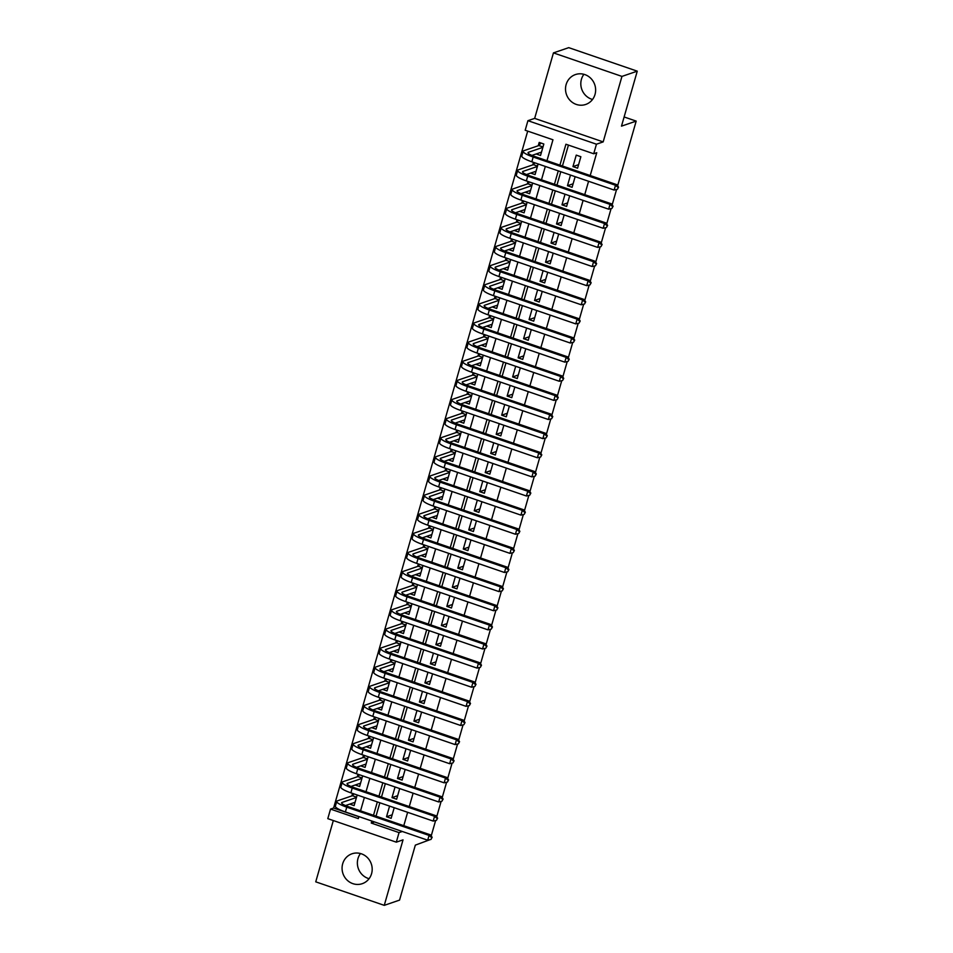 <?xml version="1.0" encoding="UTF-8"?>
<svg xmlns="http://www.w3.org/2000/svg" width="953" height="953" viewBox="0 0 953 953"><rect width="100%" height="100%" fill="white"/><g stroke="black" fill="none" stroke-linecap="round" stroke-linejoin="round"><path stroke-width="1.43" d="M592.528 99.469A15.808 14.974 71.1 0 1 581.425 79.313A15.808 14.974 71.1 0 1 583.915 74.298M566.13 84.555A15.808 14.974 -108.9 0 0 570.239 100.577A15.808 14.974 -108.9 0 0 585.69 104.461A15.808 14.974 -108.9 0 0 595.017 94.466A15.808 14.974 -108.9 0 0 590.908 78.432A15.808 14.974 -108.9 0 0 575.445 74.56A15.808 14.974 -108.9 0 0 566.13 84.555M369.085 878.702A15.808 14.974 71.1 0 1 357.983 858.534A15.808 14.974 71.1 0 1 360.472 853.531M342.687 863.775A15.808 14.974 -108.9 0 0 346.797 879.81A15.808 14.974 -108.9 0 0 362.247 883.681A15.808 14.974 -108.9 0 0 371.575 873.687A15.808 14.974 -108.9 0 0 367.465 857.664A15.808 14.974 -108.9 0 0 352.014 853.781A15.808 14.974 -108.9 0 0 342.687 863.775M546.962 160.7L552.966 139.781L525.186 130.251L527.926 120.686L596.447 144.201L593.707 153.767L565.927 144.237L559.923 165.143M534.657 118.386L603.178 141.902L621.952 76.407L637.259 71.165L568.738 47.65L553.443 52.891L534.657 118.386L527.926 120.686M333.324 820.545L315.741 881.835L384.262 905.35L403.036 839.855L396.305 842.166L327.796 818.651L330.536 809.085L358.304 818.615L358.888 816.59M527.7 131.109L333.598 808.037L330.536 809.085M621.952 76.407L553.443 52.891M430.148 839.629L415.329 845.132L399.557 900.108L384.262 905.35M577.578 168.193L580.865 156.721L576.243 155.125L572.956 166.596L577.578 168.193M570.513 175.078L567.464 185.716L572.098 187.312L575.147 176.662M565.034 194.198L561.984 204.847L566.618 206.432L569.668 195.794M559.554 213.329L556.504 223.967L561.126 225.551L564.176 214.913M554.074 232.449L551.013 243.086L555.647 244.683L558.696 234.033M548.583 251.568L545.533 262.206L550.167 263.802L553.216 253.153M543.103 270.688L540.053 281.338L544.675 282.922L547.737 272.284M537.623 289.807L534.573 300.457L539.195 302.041L542.245 291.404M532.131 308.939L529.082 319.577L533.716 321.161L536.765 310.523M526.652 328.058L523.602 338.696L528.236 340.292L531.286 329.643M521.172 347.178L518.122 357.816L522.744 359.412L525.794 348.762M515.692 366.297L512.631 376.947L517.265 378.532L520.314 367.894M510.2 385.417L507.151 396.067L511.785 397.651L514.834 387.013M504.721 404.548L501.671 415.186L506.293 416.771L509.355 406.133M499.241 423.668L496.179 434.306L500.813 435.902L503.863 425.252M493.749 442.788L490.7 453.437L495.334 455.022L498.383 444.372M488.27 461.907L485.22 472.557L489.854 474.141L492.904 463.503M482.79 481.039L479.74 491.677L484.362 493.261L487.412 482.623M477.31 500.158L474.249 510.796L478.882 512.392L481.932 501.743M471.818 519.278L468.769 529.916L473.403 531.512L476.452 520.862M466.339 538.397L463.289 549.047L467.911 550.631L470.973 539.994M460.859 557.517L457.797 568.167L462.431 569.751L465.481 559.113M455.367 576.648L452.318 587.286L456.952 588.871L460.001 578.233M449.887 595.768L446.838 606.406L451.472 608.002L454.521 597.352M444.408 614.888L441.358 625.525L445.98 627.122L449.03 616.472M438.916 634.007L435.866 644.657L440.5 646.241L443.55 635.603M433.436 653.139L430.387 663.776L435.021 665.361L438.07 654.723M427.957 672.258L424.907 682.896L429.529 684.48L432.591 673.842M422.477 691.378L419.415 702.016L424.049 703.612L427.099 692.962M416.985 710.497L413.936 721.147L418.57 722.731L421.619 712.094M411.505 729.617L408.456 740.267L413.078 741.851L416.139 731.213M406.026 748.748L402.976 759.386L407.598 760.97L410.648 750.333M400.534 767.868L397.484 778.506L402.118 780.102L405.168 769.452M395.054 786.987L392.005 797.625L396.639 799.222L399.688 788.572M352.539 793.396L351.812 795.91M358.018 774.277L357.304 776.79M363.498 755.157L362.783 757.671M368.99 736.038L368.263 738.551M374.469 716.906L373.743 719.432M379.949 697.787L379.234 700.3M385.441 678.667L384.714 681.181M390.921 659.547L390.194 662.061M396.4 640.428L395.686 642.941M401.88 621.296L401.165 623.822M407.372 602.177L406.645 604.69M412.852 583.057L412.137 585.571M418.331 563.938L417.617 566.451M423.823 544.806L423.096 547.332M429.303 525.687L428.576 528.2M434.782 506.567L434.068 509.081M440.274 487.448L439.547 489.961M445.754 468.328L445.027 470.842M451.234 449.197L450.519 451.722M456.713 430.077L455.999 432.591M462.205 410.957L461.478 413.471M467.685 391.838L466.958 394.351M473.164 372.718L472.45 375.232M478.656 353.587L477.929 356.1M484.136 334.467L483.409 336.981M489.616 315.348L488.901 317.861M495.095 296.228L494.381 298.742M500.587 277.097L499.86 279.622M506.067 257.977L505.34 260.491M511.547 238.858L510.832 241.371M517.038 219.738L516.312 222.252M522.518 200.618L521.791 203.132M527.998 181.487L527.283 184.012M533.477 162.367L532.763 164.881M333.598 808.037L358.852 816.709M349.715 804.118L354.111 805.63L357.172 794.993M355.195 784.998L359.603 786.511L362.652 775.861M360.687 765.878L365.082 767.391L368.132 756.742M366.166 746.759L370.562 748.26L373.612 737.622M371.646 727.627L376.054 729.14L379.103 718.502M377.126 708.508L381.534 710.021L384.583 699.383M382.618 689.388L387.013 690.901L390.063 680.251M388.097 670.269L392.493 671.782L395.555 661.132M393.577 651.149L397.985 652.65L401.034 642.012M399.069 632.018L403.464 633.531L406.514 622.893M404.548 612.898L408.944 614.411L411.994 603.761M410.028 593.779L414.436 595.291L417.485 584.642M415.508 574.659L419.916 576.16L422.965 565.522M421 555.528L425.395 557.04L428.445 546.403M426.479 536.408L430.875 537.921L433.937 527.283M431.959 517.288L436.367 518.801L439.416 508.152M437.451 498.169L441.847 499.682L444.896 489.032M442.931 479.049L447.326 480.55L450.376 469.912M448.41 459.918L452.818 461.431L455.868 450.793M453.89 440.798L458.298 442.311L461.347 431.673M459.382 421.679L463.777 423.192L466.827 412.542M464.861 402.559L469.257 404.072L472.319 393.422M470.341 383.44L474.749 384.941L477.798 374.303M475.833 364.308L480.229 365.821L483.278 355.183M481.313 345.189L485.708 346.701L488.758 336.052M486.792 326.069L491.2 327.582L494.25 316.932M492.272 306.949L496.68 308.45L499.729 297.812M497.764 287.818L502.16 289.331L505.209 278.693M503.244 268.698L507.639 270.211L510.701 259.573M508.723 249.579L513.131 251.092L516.181 240.442M514.215 230.459L518.611 231.972L521.66 221.322M519.695 211.34L524.09 212.841L527.14 202.203M525.174 192.208L529.582 193.721L532.632 183.083M530.654 173.089L535.062 174.602L538.111 163.964M536.146 153.969L540.542 155.482L543.829 144.01L539.207 142.414L538.242 145.761M374.362 821.891L402.142 831.433M403.786 825.691L407.634 812.301M409.278 806.572L413.114 793.182M414.758 787.452L418.593 774.062M420.237 768.321L424.073 754.943M425.717 749.201L429.565 735.823M431.209 730.081L435.044 716.692M436.688 710.962L440.524 697.572M442.168 691.842L446.016 678.453M447.66 672.711L451.496 659.333M453.14 653.591L456.975 640.202M458.619 634.472L462.455 621.082M464.099 615.352L467.947 601.962M469.591 596.233L473.427 582.843M475.07 577.101L478.906 563.723M480.55 557.981L484.398 544.592M486.042 538.862L489.878 525.472M491.522 519.742L495.357 506.353M497.001 500.611L500.837 487.233M502.493 481.491L506.329 468.102M507.973 462.372L511.809 448.982M513.453 443.252L517.288 429.863M518.932 424.133L522.78 410.743M524.424 405.001L528.26 391.623M529.904 385.882L533.74 372.492M535.383 366.762L539.219 353.372M540.875 347.642L544.711 334.253M546.355 328.511L550.191 315.133M551.835 309.391L555.67 296.014M557.314 290.272L561.162 276.882M562.806 271.152L566.642 257.763M568.286 252.033L572.122 238.643M573.766 232.901L577.601 219.524M579.257 213.782L583.093 200.392M584.737 194.662L588.573 181.273M590.217 175.543L596.757 152.718L593.707 153.767M568.441 145.094L562.437 166.013M560.793 171.743L556.957 185.132M555.313 190.862L551.477 204.252M549.833 209.982L545.998 223.371M544.342 229.113L540.506 242.491M538.862 248.233L535.026 261.622M533.382 267.352L529.546 280.742M527.902 286.472L524.055 299.861M522.411 305.603L518.575 318.981M516.931 324.723L513.095 338.101M511.451 343.842L507.604 357.232M505.96 362.962L502.124 376.352M500.48 382.082L496.644 395.471M495 401.213L491.164 414.591M489.52 420.333L485.673 433.722M484.029 439.452L480.193 452.842M478.549 458.572L474.713 471.961M473.069 477.691L469.221 491.081M467.578 496.823L463.742 510.2M462.098 515.942L458.262 529.332M456.618 535.062L452.782 548.451M451.138 554.181L447.291 567.571M445.647 573.313L441.811 586.691M440.167 592.432L436.331 605.822M434.687 611.552L430.839 624.942M429.195 630.672L425.36 644.061M423.716 649.791L419.88 663.181M418.236 668.923L414.4 682.3M412.756 688.042L408.908 701.432M407.265 707.162L403.429 720.551M401.785 726.281L397.949 739.671M396.305 745.413L392.457 758.791M390.813 764.532L386.978 777.91M385.334 783.652L381.498 797.042M379.854 802.771L376.018 816.161M389.574 806.107L386.525 816.757L391.147 818.341L394.208 807.703M637.259 71.165L621.487 126.141L636.187 121.102L624.12 116.969M636.187 121.102L617.651 185.716M616.579 189.48L612.171 204.835M611.099 208.6L606.692 223.967M605.608 227.719L601.2 243.086M600.128 246.839L595.72 262.206M594.648 265.958L590.241 281.326M589.157 285.09L584.761 300.457M583.677 304.21L579.269 319.577M578.197 323.329L573.789 338.696M572.717 342.449L568.31 357.816M567.226 361.58L562.818 376.935M561.746 380.7L557.338 396.067M556.266 399.819L551.858 415.186M550.774 418.939L546.379 434.306M545.295 438.058L540.887 453.425M539.815 457.19L535.407 472.557M534.335 476.309L529.928 491.677M528.844 495.429L524.436 510.796M523.364 514.549L518.956 529.916M517.884 533.68L513.476 549.035M512.392 552.8L507.985 568.167M506.913 571.919L502.505 587.286M501.433 591.039L497.025 606.406M495.941 610.158L491.545 625.525M490.461 629.29L486.054 644.645M484.982 648.409L480.574 663.776M479.502 667.529L475.094 682.896M474.01 686.648L469.603 702.016M468.531 705.768L464.123 721.135M463.051 724.899L458.643 740.267M457.559 744.019L453.163 759.386M452.079 763.139L447.672 778.506M446.6 782.258L442.192 797.625M441.12 801.39L436.712 816.745M435.628 820.509L431.221 835.876M603.178 141.902L596.447 144.201M402.106 831.552L399.045 832.6L396.305 842.166M360.544 810.848L364.38 797.458M366.023 791.729L369.859 778.339M371.503 772.609L375.339 759.219M376.983 753.478L380.831 740.1M382.475 734.358L386.31 720.968M387.954 715.238L391.79 701.849M393.434 696.119L397.27 682.729M398.926 676.999L402.762 663.61M404.406 657.868L408.241 644.49M409.885 638.748L413.721 625.359M415.365 619.629L419.213 606.239M420.857 600.509L424.693 587.119M426.336 581.378L430.172 568M431.816 562.258L435.652 548.88M437.308 543.139L441.144 529.749M442.788 524.019L446.623 510.629M448.267 504.899L452.103 491.51M453.747 485.768L457.595 472.39M459.239 466.648L463.075 453.259M464.719 447.529L468.554 434.139M470.198 428.409L474.046 415.02M475.69 409.29L479.526 395.9M481.17 390.158L485.006 376.78M486.649 371.039L490.485 357.649M492.129 351.919L495.977 338.529M497.621 332.8L501.457 319.41M503.101 313.668L506.936 300.29M508.58 294.548L512.428 281.171M514.072 275.429L517.908 262.039M519.552 256.309L523.388 242.92M525.032 237.19L528.867 223.8M530.511 218.058L534.359 204.681M536.003 198.939L539.839 185.549M541.483 179.819L545.319 166.43M371.861 821.033L371.277 823.07L399.045 832.6M558.279 170.885L554.443 184.263M552.8 190.004L548.964 203.394M547.32 209.124L543.484 222.514M541.84 228.243L537.992 241.633M536.348 247.375L532.513 260.753M530.869 266.495L527.033 279.872M525.389 285.614L521.541 299.004M519.897 304.734L516.061 318.123M514.417 323.853L510.582 337.243M508.938 342.985L505.102 356.362M503.458 362.104L499.61 375.494M497.966 381.224L494.13 394.613M492.487 400.343L488.651 413.733M487.007 419.463L483.159 432.853M481.515 438.594L477.679 451.972M476.035 457.714L472.2 471.104M470.556 476.834L466.72 490.223M465.076 495.953L461.228 509.343M459.584 515.085L455.748 528.462M454.104 534.204L450.269 547.582M448.625 553.324L444.777 566.713M443.133 572.443L439.297 585.833M437.653 591.563L433.818 604.952M432.174 610.694L428.338 624.072M426.682 629.814L422.846 643.204M421.202 648.933L417.366 662.323M415.722 668.053L411.887 681.443M410.243 687.173L406.395 700.562M404.751 706.304L400.915 719.682M399.271 725.424L395.435 738.813M393.792 744.543L389.956 757.933M388.3 763.663L384.464 777.052M382.82 782.794L378.984 796.172M377.34 801.914L373.505 815.303M374.326 822.022L371.277 823.07M392.159 814.815L386.525 816.757M397.639 795.695L392.005 797.625M403.131 776.576L397.484 778.506M408.611 757.456L402.976 759.386M414.09 738.337L408.456 740.267M419.582 719.205L413.936 721.147M425.062 700.086L419.415 702.016M430.542 680.966L424.907 682.896M436.021 661.847L430.387 663.776M441.513 642.727L435.866 644.657M446.993 623.596L441.358 625.525M452.472 604.476L446.838 606.406M457.964 585.356L452.318 587.286M463.444 566.237L457.797 568.167M468.924 547.105L463.289 549.047M474.403 527.986L468.769 529.916M479.895 508.866L474.249 510.796M485.375 489.747L479.74 491.677M490.855 470.627L485.22 472.557M496.346 451.496L490.7 453.437M501.826 432.376L496.179 434.306M507.306 413.257L501.671 415.186M512.785 394.137L507.151 396.067M518.277 375.005L512.631 376.947M523.757 355.886L518.122 357.816M529.237 336.766L523.602 338.696M534.728 317.647L529.082 319.577M540.208 298.527L534.573 300.457M545.688 279.396L540.053 281.338M551.168 260.276L545.533 262.206M556.659 241.157L551.013 243.086M562.139 222.037L556.504 223.967M567.619 202.918L561.984 204.847M573.11 183.786L567.464 185.716M578.59 164.666L572.956 166.596M354.838 803.105L353.754 802.736M430.982 839.438L432.138 837.318L430.982 839.438L427.706 840.201L429.076 835.424L346.761 807.167A15.2 2.883 -164 0 1 336.743 801.413A15.2 2.883 -164 0 1 337.469 800.83L352.431 795.707L353.968 793.897M355.076 802.283L345.486 805.571M356.446 797.506L342.091 802.426A10.126 1.918 16 0 0 341.615 802.807A10.126 1.918 16 0 0 348.298 806.643L430.601 834.899L432.138 837.318M427.706 840.201L345.391 811.956A15.2 2.883 -164 0 1 335.373 806.19L336.743 801.413M431.53 837.52L429.076 835.424L430.601 834.899M356.553 797.125L352.431 795.707M360.317 783.985L359.233 783.616M436.462 820.307L437.63 818.186L436.462 820.307L433.186 821.081L434.556 816.292L352.241 788.048A15.2 2.883 -164 0 1 342.234 782.294A15.2 2.883 -164 0 1 342.949 781.71L357.911 776.588L359.448 774.765M360.556 783.163L350.966 786.451M361.926 778.387L347.571 783.295A10.126 1.918 16 0 0 347.095 783.688A10.126 1.918 16 0 0 353.777 787.523L436.093 815.768L437.63 818.186M433.186 821.081L350.871 792.825A15.2 2.883 -164 0 1 340.864 787.071L342.234 782.294M437.01 818.401L434.556 816.292L436.093 815.768M362.045 777.993L357.911 776.588M365.809 764.866L364.725 764.497M441.942 801.187L443.109 799.067L441.942 801.187L438.666 801.949L440.036 797.173L357.732 768.928A15.2 2.883 -164 0 1 347.714 763.162A15.2 2.883 -164 0 1 348.429 762.591L363.403 757.456L364.939 755.646M366.035 764.044L356.446 767.332M367.417 759.255L353.063 764.175A10.126 1.918 16 0 0 352.586 764.556A10.126 1.918 16 0 0 359.257 768.404L441.573 796.648L443.109 799.067M438.666 801.949L356.362 773.705A15.2 2.883 -164 0 1 346.344 767.951L347.714 763.162M442.502 799.281L440.036 797.173L441.573 796.648M367.524 758.874L363.403 757.456M371.289 745.746L370.205 745.365M447.433 782.068L448.589 779.947L447.433 782.068L444.158 782.83L445.527 778.053L363.212 749.808A15.2 2.883 -164 0 1 353.194 744.043A15.2 2.883 -164 0 1 353.908 743.471L368.882 738.337L370.419 736.526M371.527 744.912L361.926 748.2M372.897 740.136L358.542 745.055A10.126 1.918 16 0 0 358.066 745.437A10.126 1.918 16 0 0 364.737 749.284L447.052 777.529L448.589 779.947M444.158 782.83L361.842 754.585A15.2 2.883 -164 0 1 351.824 748.82L353.194 744.043M447.981 780.15L445.527 778.053L447.052 777.529M373.004 739.754L368.882 738.337M376.769 726.615L375.685 726.246M452.913 762.948L454.069 760.828L452.913 762.948L449.637 763.71L451.007 758.933L368.692 730.677A15.2 2.883 -164 0 1 358.673 724.923A15.2 2.883 -164 0 1 359.4 724.34L374.362 719.217L375.899 717.406M377.007 725.793L367.417 729.081M378.377 721.016L364.022 725.936A10.126 1.918 16 0 0 363.546 726.317A10.126 1.918 16 0 0 370.229 730.153L452.532 758.409L454.069 760.828M449.637 763.71L367.322 735.466A15.2 2.883 -164 0 1 357.304 729.7L358.673 724.923M453.461 761.03L451.007 758.933L452.532 758.409M378.484 720.635L374.362 719.217M382.26 707.495L381.176 707.126M458.393 743.828L459.56 741.696L458.393 743.828L455.117 744.591L456.487 739.814L374.184 711.557A15.2 2.883 -164 0 1 364.165 705.804A15.2 2.883 -164 0 1 364.88 705.22L379.842 700.098L381.391 698.275M382.487 706.673L372.897 709.961M383.856 701.896L369.514 706.804A10.126 1.918 16 0 0 369.025 707.197A10.126 1.918 16 0 0 375.708 711.033L458.024 739.29L459.56 741.696M455.117 744.591L372.802 716.346A15.2 2.883 -164 0 1 362.795 710.581L364.165 705.804M458.941 741.91L456.487 739.814L458.024 739.29M383.976 701.503L379.842 700.098M387.74 688.376L386.656 688.006M463.885 724.697L465.04 722.577L463.885 724.697L460.609 725.471L461.979 720.682L379.663 692.438A15.2 2.883 -164 0 1 369.645 686.672A15.2 2.883 -164 0 1 370.36 686.1L385.334 680.966L386.87 679.155M387.978 687.554L378.377 690.842M389.348 682.777L374.994 687.685A10.126 1.918 16 0 0 374.517 688.078A10.126 1.918 16 0 0 381.188 691.914L463.503 720.158L465.04 722.577M460.609 725.471L378.293 697.215A15.2 2.883 -164 0 1 368.275 691.461L369.645 686.672M464.433 722.791L461.979 720.682L463.503 720.158M389.455 682.384L385.334 680.966M393.22 669.256L392.136 668.887M469.364 705.577L470.52 703.457L469.364 705.577L466.088 706.34L467.458 701.563L385.143 673.318A15.2 2.883 -164 0 1 375.125 667.553A15.2 2.883 -164 0 1 375.851 666.981L390.813 661.847L392.35 660.036M393.458 668.434L383.868 671.71M394.828 663.645L380.473 668.565A10.126 1.918 16 0 0 379.997 668.946A10.126 1.918 16 0 0 386.68 672.794L468.983 701.039L470.52 703.457M466.088 706.34L383.773 678.095A15.2 2.883 -164 0 1 373.755 672.341L375.125 667.553M469.912 703.671L467.458 701.563L468.983 701.039M394.935 663.264L390.813 661.847M398.699 650.137L397.615 649.755M474.844 686.458L476.012 684.337L474.844 686.458L471.568 687.22L472.938 682.443L390.623 654.199A15.2 2.883 -164 0 1 380.616 648.433A15.2 2.883 -164 0 1 381.331 647.849L396.293 642.727L397.83 640.916M398.938 649.303L389.348 652.591M400.308 644.526L385.953 649.446A10.126 1.918 16 0 0 385.477 649.827A10.126 1.918 16 0 0 392.159 653.675L474.475 681.919L476.012 684.337M471.568 687.22L389.253 658.976A15.2 2.883 -164 0 1 379.246 653.21L380.616 648.433M475.392 684.54L472.938 682.443L474.475 681.919M400.427 644.145L396.293 642.727M404.191 631.005L403.107 630.636M480.336 667.338L481.491 665.218L480.336 667.338L477.048 668.101L478.418 663.324L396.114 635.067A15.2 2.883 -164 0 1 386.096 629.314A15.2 2.883 -164 0 1 386.811 628.73L401.785 623.607L403.322 621.797M404.417 630.183L394.828 633.471M405.799 625.406L391.445 630.326A10.126 1.918 16 0 0 390.968 630.707A10.126 1.918 16 0 0 397.639 634.543L479.955 662.8L481.491 665.218M477.048 668.101L394.745 639.856A15.2 2.883 -164 0 1 384.726 634.09L386.096 629.314M480.884 665.42L478.418 663.324L479.955 662.8M405.907 625.025L401.785 623.607M409.671 611.886L408.587 611.516M485.816 648.207L486.971 646.086L485.816 648.207L482.54 648.981L483.91 644.192L401.594 615.948A15.2 2.883 -164 0 1 391.576 610.194A15.2 2.883 -164 0 1 392.291 609.61L407.265 604.488L408.801 602.665M409.909 611.064L400.308 614.351M411.279 606.287L396.924 611.195A10.126 1.918 16 0 0 396.448 611.588A10.126 1.918 16 0 0 403.119 615.424L485.434 643.668L486.971 646.086M482.54 648.981L400.224 620.725A15.2 2.883 -164 0 1 390.206 614.971L391.576 610.194M486.364 646.301L483.91 644.192L485.434 643.668M411.386 605.894L407.265 604.488M415.151 592.766L414.067 592.397M491.295 629.087L492.451 626.967L491.295 629.087L488.019 629.862L489.389 625.073L407.074 596.828A15.2 2.883 -164 0 1 397.067 591.063A15.2 2.883 -164 0 1 397.782 590.491L412.744 585.356L414.281 583.546M415.389 591.944L405.799 595.232M416.759 587.155L402.404 592.075A10.126 1.918 16 0 0 401.928 592.468A10.126 1.918 16 0 0 408.611 596.304L490.914 624.549L492.451 626.967M488.019 629.862L405.704 601.605A15.2 2.883 -164 0 1 395.686 595.851L397.067 591.063M491.843 627.181L489.389 625.073L490.914 624.549M416.866 586.774L412.744 585.356M420.642 573.646L419.558 573.265M496.775 609.968L497.942 607.847L496.775 609.968L493.499 610.73L494.869 605.953L412.566 577.709A15.2 2.883 -164 0 1 402.547 571.943A15.2 2.883 -164 0 1 403.262 571.371L418.224 566.237L419.773 564.426M420.869 572.824L411.279 576.1M422.239 568.036L407.896 572.956A10.126 1.918 16 0 0 407.407 573.337A10.126 1.918 16 0 0 414.09 577.184L496.406 605.429L497.942 607.847M493.499 610.73L411.184 582.486A15.2 2.883 -164 0 1 401.177 576.72L402.547 571.943M497.323 608.062L494.869 605.953L496.406 605.429M422.358 567.654L418.224 566.237M426.122 554.515L425.038 554.146M502.267 590.848L503.422 588.728L502.267 590.848L498.991 591.61L500.361 586.834L418.045 558.577A15.2 2.883 -164 0 1 408.027 552.823A15.2 2.883 -164 0 1 408.742 552.24L423.716 547.117L425.252 545.307M426.36 553.693L416.759 556.981M427.73 548.916L413.376 553.836A10.126 1.918 16 0 0 412.899 554.217A10.126 1.918 16 0 0 419.57 558.053L501.886 586.309L503.422 588.728M498.991 591.61L416.675 563.366A15.2 2.883 -164 0 1 406.657 557.6L408.027 552.823M502.815 588.93L500.361 586.834L501.886 586.309M427.837 548.535L423.716 547.117M431.602 535.395L430.518 535.026M507.746 571.729L508.902 569.608L507.746 571.729L504.471 572.491L505.84 567.714L423.525 539.458A15.2 2.883 -164 0 1 413.507 533.704A15.2 2.883 -164 0 1 414.233 533.12L429.195 527.998L430.732 526.187M431.84 534.573L422.25 537.861M433.21 529.797L418.855 534.716A10.126 1.918 16 0 0 418.379 535.098A10.126 1.918 16 0 0 425.062 538.933L507.365 567.19L508.902 569.608M504.471 572.491L422.155 544.246A15.2 2.883 -164 0 1 412.137 538.481L413.507 533.704M508.294 569.811L505.84 567.714L507.365 567.19M433.317 529.415L429.195 527.998M437.082 516.276L435.997 515.907M513.226 552.597L514.394 550.477L513.226 552.597L509.95 553.371L511.32 548.583L429.005 520.338A15.2 2.883 -164 0 1 418.998 514.572A15.2 2.883 -164 0 1 419.713 514.001L434.675 508.878L436.224 507.056M437.32 515.454L427.73 518.742M438.69 510.677L424.347 515.585A10.126 1.918 16 0 0 423.859 515.978A10.126 1.918 16 0 0 430.542 519.814L512.857 548.058L514.394 550.477M509.95 553.371L427.635 525.115A15.2 2.883 -164 0 1 417.628 519.361L418.998 514.572M513.774 550.691L511.32 548.583L512.857 548.058M438.809 510.284L434.675 508.878M442.573 497.156L441.489 496.787M518.718 533.477L519.873 531.357L518.718 533.477L515.43 534.24L516.8 529.463L434.497 501.218A15.2 2.883 -164 0 1 424.478 495.453A15.2 2.883 -164 0 1 425.193 494.881L440.167 489.747L441.704 487.936M442.811 496.334L433.21 499.622M444.181 491.545L429.827 496.465A10.126 1.918 16 0 0 429.35 496.847A10.126 1.918 16 0 0 436.021 500.694L518.337 528.939L519.873 531.357M515.43 534.24L433.127 505.995A15.2 2.883 -164 0 1 423.108 500.242L424.478 495.453M519.266 531.571L516.8 529.463L518.337 528.939M444.289 491.164L440.167 489.747M448.053 478.037L446.969 477.656M524.198 514.358L525.353 512.237L524.198 514.358L520.922 515.12L522.292 510.343L439.976 482.099A15.2 2.883 -164 0 1 429.958 476.333A15.2 2.883 -164 0 1 430.673 475.761L445.647 470.627L447.183 468.816M448.291 477.203L438.702 480.491M449.661 472.426L435.307 477.346A10.126 1.918 16 0 0 434.83 477.727A10.126 1.918 16 0 0 441.501 481.575L523.816 509.819L525.353 512.237M520.922 515.12L438.606 486.876A15.2 2.883 -164 0 1 428.588 481.11L429.958 476.333M524.746 512.44L522.292 510.343L523.816 509.819M449.768 472.045L445.647 470.627M453.533 458.905L452.449 458.536M529.677 495.238L530.845 493.118L529.677 495.238L526.401 496.001L527.771 491.224L445.456 462.967A15.2 2.883 -164 0 1 435.45 457.214A15.2 2.883 -164 0 1 436.164 456.63L451.126 451.508L452.663 449.697M453.771 458.083L444.181 461.371M455.141 453.306L440.786 458.226A10.126 1.918 16 0 0 440.31 458.607A10.126 1.918 16 0 0 446.993 462.443L529.296 490.7L530.845 493.118M526.401 496.001L444.086 467.756A15.2 2.883 -164 0 1 434.068 461.991L435.45 457.214M530.225 493.32L527.771 491.224L529.296 490.7M455.248 452.925L451.126 451.508M459.024 439.786L457.94 439.416M535.157 476.119L536.325 473.986L535.157 476.119L531.881 476.881L533.251 472.092L450.948 443.848A15.2 2.883 -164 0 1 440.929 438.094A15.2 2.883 -164 0 1 441.644 437.51L456.618 432.388L458.155 430.565M459.251 438.964L449.661 442.252M460.621 434.187L446.278 439.095A10.126 1.918 16 0 0 445.801 439.488A10.126 1.918 16 0 0 452.472 443.324L534.788 471.568L536.325 473.986M531.881 476.881L449.578 448.625A15.2 2.883 -164 0 1 439.559 442.871L440.929 438.094M535.705 474.201L533.251 472.092L534.788 471.568M460.74 433.794L456.618 432.388M464.504 420.666L463.42 420.297M540.649 456.987L541.804 454.867L540.649 456.987L537.373 457.762L538.743 452.973L456.427 424.728A15.2 2.883 -164 0 1 446.409 418.963A15.2 2.883 -164 0 1 447.124 418.391L462.098 413.257L463.634 411.446M464.742 419.844L455.141 423.132M466.112 415.067L451.758 419.975A10.126 1.918 16 0 0 451.281 420.368A10.126 1.918 16 0 0 457.952 424.204L540.268 452.449L541.804 454.867M537.373 457.762L455.057 429.505A15.2 2.883 -164 0 1 445.039 423.751L446.409 418.963M541.197 455.081L538.743 452.973L540.268 452.449M466.22 414.674L462.098 413.257M469.984 401.547L468.9 401.177M546.129 437.868L547.284 435.747L546.129 437.868L542.853 438.63L544.223 433.853L461.907 405.609A15.2 2.883 -164 0 1 451.889 399.843A15.2 2.883 -164 0 1 452.615 399.271L467.578 394.137L469.114 392.326M470.222 400.725L460.633 404.001M471.592 395.936L457.237 400.856A10.126 1.918 16 0 0 456.761 401.237A10.126 1.918 16 0 0 463.444 405.085L545.747 433.329L547.284 435.747M542.853 438.63L460.537 410.386A15.2 2.883 -164 0 1 450.519 404.62L451.889 399.843M546.677 435.962L544.223 433.853L545.747 433.329M471.699 395.555L467.578 394.137M475.464 382.427L474.38 382.046M551.608 418.748L552.776 416.628L551.608 418.748L548.332 419.511L549.702 414.734L467.387 386.489A15.2 2.883 -164 0 1 457.38 380.724A15.2 2.883 -164 0 1 458.095 380.14L473.057 375.017L474.606 373.207M475.702 381.593L466.112 384.881M477.072 376.816L462.729 381.736A10.126 1.918 16 0 0 462.241 382.117A10.126 1.918 16 0 0 468.924 385.965L551.239 414.21L552.776 416.628M548.332 419.511L466.017 391.266A15.2 2.883 -164 0 1 456.01 385.5L457.38 380.724M552.156 416.83L549.702 414.734L551.239 414.21M477.191 376.435L473.057 375.017M480.955 363.296L479.871 362.926M557.1 399.629L558.255 397.508L557.1 399.629L553.812 400.391L555.182 395.614L472.879 367.358A15.2 2.883 -164 0 1 462.86 361.604A15.2 2.883 -164 0 1 463.575 361.02L478.549 355.898L480.086 354.087M481.194 362.474L471.592 365.761M482.563 357.697L468.209 362.616A10.126 1.918 16 0 0 467.732 362.998A10.126 1.918 16 0 0 474.403 366.834L556.719 395.09L558.255 397.508M553.812 400.391L471.509 372.146A15.2 2.883 -164 0 1 461.49 366.381L462.86 361.604M557.648 397.711L555.182 395.614L556.719 395.09M482.671 357.315L478.549 355.898M486.435 344.176L485.351 343.807M562.58 380.497L563.735 378.377L562.58 380.497L559.304 381.271L560.674 376.483L478.358 348.238A15.2 2.883 -164 0 1 468.34 342.484A15.2 2.883 -164 0 1 469.055 341.901L484.029 336.778L485.565 334.956M486.673 343.354L477.084 346.642M488.043 338.577L473.689 343.485A10.126 1.918 16 0 0 473.212 343.878A10.126 1.918 16 0 0 479.883 347.714L562.199 375.959L563.735 378.377M559.304 381.271L476.988 353.015A15.2 2.883 -164 0 1 466.97 347.261L468.34 342.484M563.128 378.591L560.674 376.483L562.199 375.959M488.15 338.184L484.029 336.778M491.915 325.056L490.831 324.687M568.059 361.378L569.227 359.257L568.059 361.378L564.784 362.14L566.153 357.363L483.838 329.119A15.2 2.883 -164 0 1 473.832 323.353A15.2 2.883 -164 0 1 474.546 322.781L489.508 317.647L491.045 315.836M492.153 324.234L482.563 327.522M493.523 319.446L479.168 324.365A10.126 1.918 16 0 0 478.692 324.759A10.126 1.918 16 0 0 485.375 328.594L567.678 356.839L569.227 359.257M564.784 362.14L482.468 333.895A15.2 2.883 -164 0 1 472.45 328.142L473.832 323.353M568.607 359.472L566.153 357.363L567.678 356.839M493.63 319.064L489.508 317.647M497.406 305.937L496.322 305.556M573.539 342.258L574.707 340.138L573.539 342.258L570.263 343.02L571.633 338.244L489.33 309.999A15.2 2.883 -164 0 1 479.311 304.233A15.2 2.883 -164 0 1 480.026 303.662L495 298.527L496.537 296.717M497.633 305.115L488.043 308.391M499.003 300.326L484.66 305.246A10.126 1.918 16 0 0 484.184 305.627A10.126 1.918 16 0 0 490.855 309.475L573.17 337.719L574.707 340.138M570.263 343.02L487.96 314.776A15.2 2.883 -164 0 1 477.941 309.01L479.311 304.233M574.087 340.352L571.633 338.244L573.17 337.719M499.122 299.945L495 298.527M502.886 286.805L501.802 286.436M579.031 323.138L580.186 321.018L579.031 323.138L575.755 323.901L577.125 319.124L494.81 290.868A15.2 2.883 -164 0 1 484.791 285.114A15.2 2.883 -164 0 1 485.506 284.53L500.48 279.408L502.017 277.597M503.124 285.983L493.523 289.271M504.494 281.206L490.14 286.126A10.126 1.918 16 0 0 489.663 286.508A10.126 1.918 16 0 0 496.334 290.343L578.65 318.6L580.186 321.018M575.755 323.901L493.44 295.656A15.2 2.883 -164 0 1 483.421 289.891L484.791 285.114M579.579 321.221L577.125 319.124L578.65 318.6M504.602 280.825L500.48 279.408M508.366 267.686L507.282 267.316M584.511 304.019L585.666 301.887L584.511 304.019L581.235 304.781L582.605 300.004L500.289 271.748A15.2 2.883 -164 0 1 490.271 265.994A15.2 2.883 -164 0 1 490.998 265.411L505.96 260.288L507.496 258.477M508.604 266.864L499.015 270.152M509.974 262.087L495.62 266.995A10.126 1.918 16 0 0 495.143 267.388A10.126 1.918 16 0 0 501.826 271.224L584.129 299.48L585.666 301.887M581.235 304.781L498.919 276.537A15.2 2.883 -164 0 1 488.901 270.771L490.271 265.994M585.059 302.101L582.605 300.004L584.129 299.48M510.081 261.706L505.96 260.288M513.846 248.566L512.774 248.197M589.99 284.887L591.158 282.767L589.99 284.887L586.714 285.662L588.084 280.873L505.769 252.628A15.2 2.883 -164 0 1 495.763 246.863A15.2 2.883 -164 0 1 496.477 246.291L511.439 241.157L512.988 239.346M514.084 247.744L504.494 251.032M515.454 242.967L501.111 247.875A10.126 1.918 16 0 0 500.623 248.268A10.126 1.918 16 0 0 507.306 252.104L589.621 280.349L591.158 282.767M586.714 285.662L504.399 257.405A15.2 2.883 -164 0 1 494.393 251.652L495.763 246.863M590.538 282.981L588.084 280.873L589.621 280.349M515.573 242.574L511.439 241.157M519.337 229.447L518.253 229.077M595.482 265.768L596.638 263.647L595.482 265.768L592.194 266.53L593.564 261.753L511.261 233.509A15.2 2.883 -164 0 1 501.242 227.743A15.2 2.883 -164 0 1 501.957 227.171L516.931 222.037L518.468 220.226M519.576 228.625L509.974 231.913M520.946 223.836L506.591 228.756A10.126 1.918 16 0 0 506.114 229.137A10.126 1.918 16 0 0 512.785 232.985L595.101 261.229L596.638 263.647M592.194 266.53L509.891 238.286A15.2 2.883 -164 0 1 499.872 232.532L501.242 227.743M596.03 263.862L593.564 261.753L595.101 261.229M521.053 223.455L516.931 222.037M524.817 210.327L523.733 209.946M600.962 246.648L602.117 244.528L600.962 246.648L597.686 247.411L599.056 242.634L516.74 214.389A15.2 2.883 -164 0 1 506.722 208.624A15.2 2.883 -164 0 1 507.437 208.04L522.411 202.918L523.947 201.107M525.055 209.493L515.466 212.781M526.425 204.716L512.071 209.636A10.126 1.918 16 0 0 511.594 210.017A10.126 1.918 16 0 0 518.265 213.865L600.581 242.11L602.117 244.528M597.686 247.411L515.37 219.166A15.2 2.883 -164 0 1 505.352 213.401L506.722 208.624M601.51 244.73L599.056 242.634L600.581 242.11M526.532 204.335L522.411 202.918M530.297 191.196L529.213 190.826M606.442 227.529L607.609 225.408L606.442 227.529L603.166 228.291L604.536 223.514L522.22 195.258A15.2 2.883 -164 0 1 512.214 189.504A15.2 2.883 -164 0 1 512.928 188.92L527.891 183.798L529.427 181.987M530.535 190.374L520.946 193.662M531.905 185.597L517.55 190.517A10.126 1.918 16 0 0 517.074 190.898A10.126 1.918 16 0 0 523.757 194.734L606.072 222.99L607.609 225.408M603.166 228.291L520.85 200.047A15.2 2.883 -164 0 1 510.832 194.281L512.214 189.504M606.99 225.611L604.536 223.514L606.072 222.99M532.012 185.216L527.891 183.798M535.789 172.076L534.704 171.707M611.921 208.409L613.089 206.277L611.921 208.409L608.645 209.172L610.015 204.383L527.712 176.138A15.2 2.883 -164 0 1 517.693 170.384A15.2 2.883 -164 0 1 518.408 169.801L533.382 164.678L534.919 162.856M536.015 171.254L526.425 174.542M537.385 166.477L523.042 171.385A10.126 1.918 16 0 0 522.566 171.778A10.126 1.918 16 0 0 529.237 175.614L611.552 203.859L613.089 206.277M608.645 209.172L526.342 180.915A15.2 2.883 -164 0 1 516.323 175.161L517.693 170.384M612.469 206.491L610.015 204.383L611.552 203.859M537.504 166.084L533.382 164.678M541.268 152.957L540.184 152.587M617.413 189.278L618.568 187.157L617.413 189.278L614.137 190.052L615.507 185.263L533.192 157.019A15.2 2.883 -164 0 1 523.173 151.253A15.2 2.883 -164 0 1 523.888 150.681L538.862 145.547L540.994 143.033M541.507 152.135L531.905 155.422M542.876 147.346L528.522 152.266A10.126 1.918 16 0 0 528.045 152.659A10.126 1.918 16 0 0 534.716 156.495L617.032 184.739L618.568 187.157M614.137 190.052L531.822 161.796A15.2 2.883 -164 0 1 521.803 156.042L523.173 151.253M617.961 187.372L615.507 185.263L617.032 184.739M542.984 146.965L538.862 145.547M341.817 803.391L342.091 802.426M345.391 811.956L346.761 807.167M347.297 784.259L347.571 783.295M350.871 792.825L352.241 788.048M352.789 765.14L353.063 764.175M356.362 773.705L357.732 768.928M358.268 746.02L358.542 745.055M361.842 754.585L363.212 749.808M363.748 726.901L364.022 725.936M367.322 735.466L368.692 730.677M369.228 707.781L369.514 706.804M372.802 716.346L374.184 711.557M374.72 688.65L374.994 687.685M378.293 697.215L379.663 692.438M380.199 669.53L380.473 668.565M383.773 678.095L385.143 673.318M385.679 650.411L385.953 649.446M389.253 658.976L390.623 654.199M391.171 631.291L391.445 630.326M394.745 639.856L396.114 635.067M396.651 612.16L396.924 611.195M400.224 620.725L401.594 615.948M402.13 593.04L402.404 592.075M405.704 601.605L407.074 596.828M407.61 573.92L407.896 572.956M411.184 582.486L412.566 577.709M413.102 554.801L413.376 553.836M416.675 563.366L418.045 558.577M418.581 535.681L418.855 534.716M422.155 544.246L423.525 539.458M424.061 516.55L424.347 515.585M427.635 525.115L429.005 520.338M429.553 497.43L429.827 496.465M433.127 505.995L434.497 501.218M435.033 478.311L435.307 477.346M438.606 486.876L439.976 482.099M440.512 459.191L440.786 458.226M444.086 467.756L445.456 462.967M445.992 440.072L446.278 439.095M449.578 448.625L450.948 443.848M451.484 420.94L451.758 419.975M455.057 429.505L456.427 424.728M456.964 401.821L457.237 400.856M460.537 410.386L461.907 405.609M462.443 382.701L462.729 381.736M466.017 391.266L467.387 386.489M467.935 363.581L468.209 362.616M471.509 372.146L472.879 367.358M473.415 344.45L473.689 343.485M476.988 353.015L478.358 348.238M478.894 325.33L479.168 324.365M482.468 333.895L483.838 329.119M484.374 306.211L484.66 305.246M487.96 314.776L489.33 309.999M489.866 287.091L490.14 286.126M493.44 295.656L494.81 290.868M495.346 267.972L495.62 266.995M498.919 276.537L500.289 271.748M500.825 248.84L501.111 247.875M504.399 257.405L505.769 252.628M506.317 229.721L506.591 228.756M509.891 238.286L511.261 233.509M511.797 210.601L512.071 209.636M515.37 219.166L516.74 214.389M517.276 191.482L517.55 190.517M520.85 200.047L522.22 195.258M522.756 172.35L523.042 171.385M526.342 180.915L527.712 176.138M528.248 153.23L528.522 152.266M531.822 161.796L533.192 157.019"/></g></svg>
